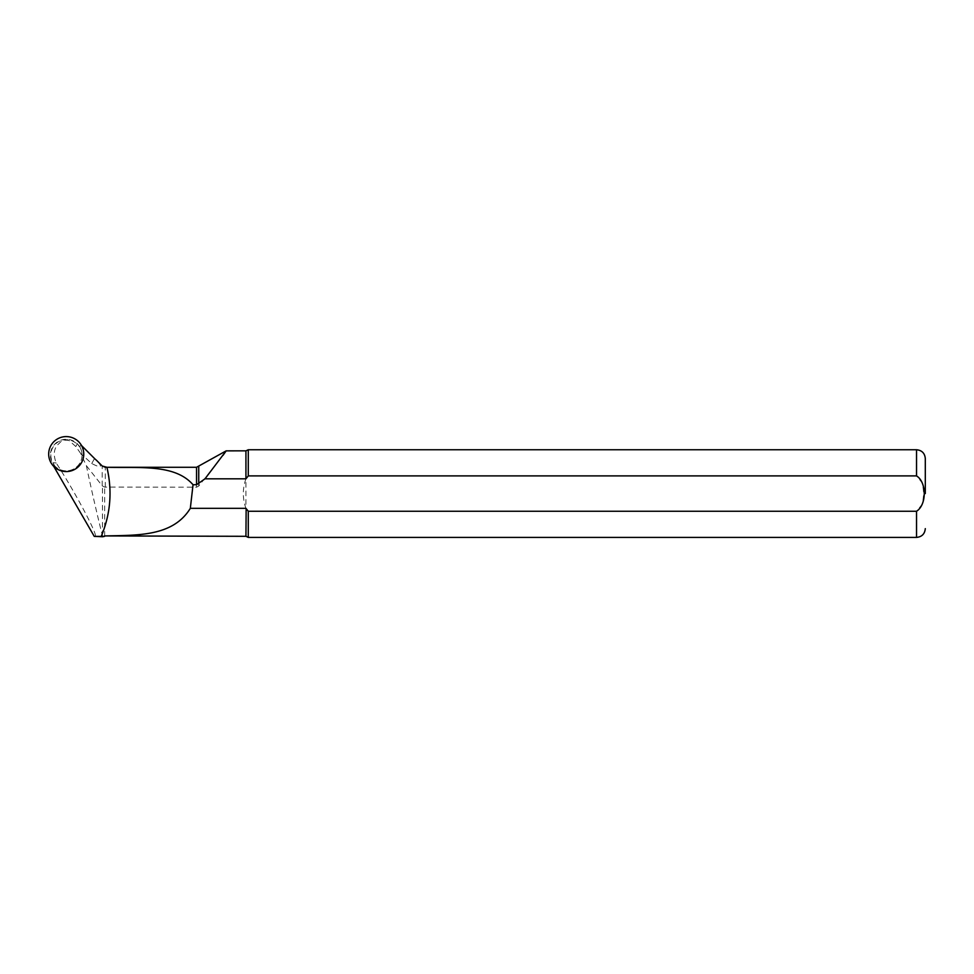 <?xml version="1.0" encoding="UTF-8"?>
<svg xmlns="http://www.w3.org/2000/svg" width="974" height="974" viewBox="0 0 974 974"><rect width="100%" height="100%" fill="white"/><g stroke="black" fill="none" stroke-linecap="round" stroke-linejoin="round"><path stroke-width="0.73" stroke-dasharray="4.87 3.65" d="M81.536 445.556L80.952 444.972L79.722 446.81L77.104 444.205A15.377 15.341 -0 0 0 52.913 462.735L54.763 465.925L53.716 466.327M102.757 536.747L102.465 535.737C100.919 530.148 92.006 493.1 86.394 465.706L80.684 453.458L91.739 463.539C101.43 468.506 103.001 467.398 96.463 460.252M80.684 453.458L75.814 446.542L69.057 440.504C64.637 439.639 61.423 440.528 59.438 443.194C53.935 447.614 52.852 454.213 56.212 462.991C76.301 494.025 99.543 538.147 95.038 536.747M86.394 465.706L102.209 485.819L104.656 487.097L196.553 487.195L198.745 486.05L223.046 455.321M248.285 537.404L248.285 511.253L916.534 511.253L922.621 503.753L923.705 493.575L922.609 483.372L916.534 475.896L248.285 475.896L248.285 449.744M248.285 475.896L245.935 478.818L245.935 450.84M925.3 493.575L925.3 458.511M245.935 536.309L245.935 508.331L248.285 511.253M245.935 478.818C242.453 488.656 242.453 498.493 245.935 508.331L245.935 478.818M80.952 444.972A17.374 17.325 180 0 1 53.509 465.974M79.722 446.81A15.815 15.779 180 0 1 54.763 465.925M82.047 455.053A15.815 15.779 -0 0 0 58.318 441.392A15.815 15.779 -0 0 0 58.318 468.725A15.815 15.779 -0 0 0 82.047 455.053M91.739 463.539L94.527 458.511M75.814 446.542L77.104 444.205M56.212 462.991L52.913 462.735M102.465 535.737L102.465 486.063M102.209 485.819L102.209 465.998M105.302 487.195L105.302 467.289M916.534 475.896L916.534 449.744M916.534 537.404L916.534 511.253M104.656 536.309L104.656 487.097M198.745 486.05L198.745 466.692M196.553 487.195L196.553 467.276"/><path stroke-width="1.46" d="M81.536 445.556L94.527 458.511A24.752 24.691 -0 0 0 96.463 460.252L96.998 460.787M223.046 455.321L226.175 450.865L245.935 450.84L248.285 449.744L248.285 475.896L916.534 475.896C926.798 482.154 926.858 504.824 916.534 511.253L248.285 511.253L245.935 508.331L190.332 508.331C172.824 536.711 137.76 535.152 104.656 535.931L102.757 536.747L94.259 536.37L53.716 466.327M94.259 536.37L101.235 536.37C110.573 513.919 112.46 490.896 106.897 467.276L102.209 465.998L96.463 460.252M245.935 450.84L245.935 478.818L248.285 475.896M248.285 449.744L916.534 449.744C921.854 450.268 924.776 453.19 925.3 458.511L925.3 493.575M248.285 511.253L248.285 537.404L916.534 537.404C921.854 536.881 924.776 533.959 925.3 528.639M246.142 508.611L245.935 536.309L248.285 537.404M204.99 478.818L196.553 484.735L196.553 467.276L226.175 450.852L204.99 478.818L245.935 478.818M196.553 484.735L193.035 484.735L190.332 508.331M106.884 467.289C140.073 468.153 174.882 463.904 193.035 484.735M101.235 536.37L102.757 536.37M83.764 454.079A17.532 17.483 -0 0 0 57.466 438.933A17.532 17.483 -0 0 0 57.466 469.237A17.532 17.483 -0 0 0 83.764 454.079M96.864 460.653L102.209 465.998L105.302 467.289L196.553 467.276M916.534 449.744L916.534 475.896M916.534 511.253L916.534 537.404M104.656 535.931L245.935 536.309M198.745 466.692L198.745 483.883M102.757 536.747L104.656 536.309"/></g></svg>
